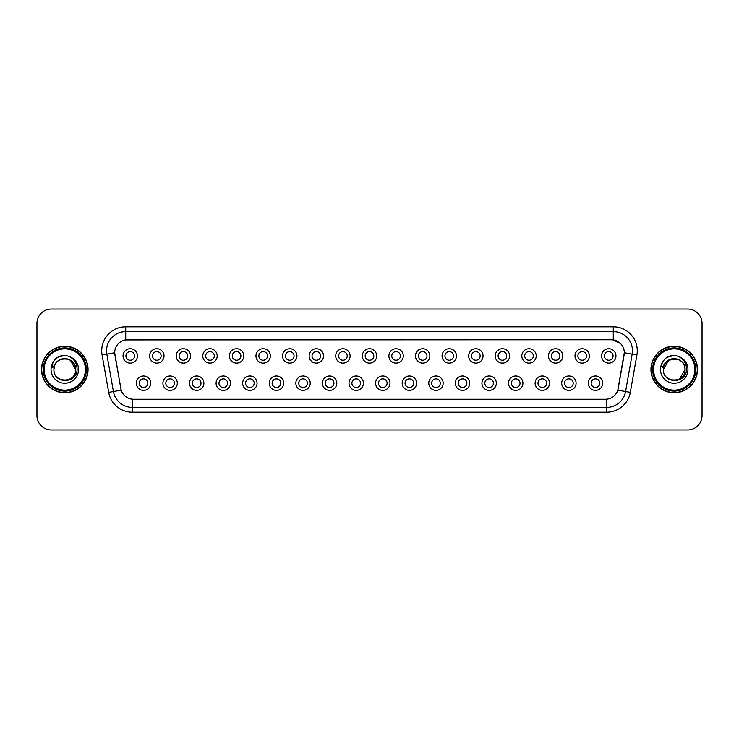 <?xml version="1.0" encoding="UTF-8"?>
<svg xmlns="http://www.w3.org/2000/svg" width="739" height="739" viewBox="0 0 739 739"><rect width="100%" height="100%" fill="white"/><g stroke="black" fill="none" stroke-linecap="round" stroke-linejoin="round"><path stroke-width="1.11" d="M177.314 383.181A7.196 7.196 0 0 1 170.118 390.377A7.196 7.196 0 0 1 162.913 383.181A7.196 7.196 0 0 1 170.118 375.975A7.196 7.196 0 0 1 177.314 383.181M165.795 383.181A4.323 4.323 0 0 0 170.118 387.495A4.323 4.323 0 0 0 174.432 383.181A4.323 4.323 0 0 0 170.118 378.858A4.323 4.323 0 0 0 165.795 383.181M203.899 383.181A7.196 7.196 0 0 1 196.703 390.377A7.196 7.196 0 0 1 189.498 383.181A7.196 7.196 0 0 1 196.703 375.975A7.196 7.196 0 0 1 203.899 383.181M192.38 383.181A4.323 4.323 0 0 0 196.703 387.495A4.323 4.323 0 0 0 201.017 383.181A4.323 4.323 0 0 0 196.703 378.858A4.323 4.323 0 0 0 192.38 383.181M230.485 383.181A7.196 7.196 0 0 1 223.28 390.377A7.196 7.196 0 0 1 216.084 383.181A7.196 7.196 0 0 1 223.28 375.975A7.196 7.196 0 0 1 230.485 383.181M218.966 383.181A4.323 4.323 0 0 0 223.28 387.495A4.323 4.323 0 0 0 227.603 383.181A4.323 4.323 0 0 0 223.28 378.858A4.323 4.323 0 0 0 218.966 383.181M257.07 383.181A7.196 7.196 0 0 1 249.865 390.377A7.196 7.196 0 0 1 242.669 383.181A7.196 7.196 0 0 1 249.865 375.975A7.196 7.196 0 0 1 257.07 383.181M245.551 383.181A4.323 4.323 0 0 0 249.865 387.495A4.323 4.323 0 0 0 254.188 383.181A4.323 4.323 0 0 0 249.865 378.858A4.323 4.323 0 0 0 245.551 383.181M283.647 383.181A7.196 7.196 0 0 1 276.451 390.377A7.196 7.196 0 0 1 269.255 383.181A7.196 7.196 0 0 1 276.451 375.975A7.196 7.196 0 0 1 283.647 383.181M272.137 383.181A4.323 4.323 0 0 0 276.451 387.495A4.323 4.323 0 0 0 280.774 383.181A4.323 4.323 0 0 0 276.451 378.858A4.323 4.323 0 0 0 272.137 383.181M310.232 383.181A7.196 7.196 0 0 1 303.036 390.377A7.196 7.196 0 0 1 295.84 383.181A7.196 7.196 0 0 1 303.036 375.975A7.196 7.196 0 0 1 310.232 383.181M298.722 383.181A4.323 4.323 0 0 0 303.036 387.495A4.323 4.323 0 0 0 307.359 383.181A4.323 4.323 0 0 0 303.036 378.858A4.323 4.323 0 0 0 298.722 383.181M336.818 383.181A7.196 7.196 0 0 1 329.622 390.377A7.196 7.196 0 0 1 322.426 383.181A7.196 7.196 0 0 1 329.622 375.975A7.196 7.196 0 0 1 336.818 383.181M325.308 383.181A4.323 4.323 0 0 0 329.622 387.495A4.323 4.323 0 0 0 333.945 383.181A4.323 4.323 0 0 0 329.622 378.858A4.323 4.323 0 0 0 325.308 383.181M363.403 383.181A7.196 7.196 0 0 1 356.207 390.377A7.196 7.196 0 0 1 349.011 383.181A7.196 7.196 0 0 1 356.207 375.975A7.196 7.196 0 0 1 363.403 383.181M351.893 383.181A4.323 4.323 0 0 0 356.207 387.495A4.323 4.323 0 0 0 360.53 383.181A4.323 4.323 0 0 0 356.207 378.858A4.323 4.323 0 0 0 351.893 383.181M389.989 383.181A7.196 7.196 0 0 1 382.793 390.377A7.196 7.196 0 0 1 375.597 383.181A7.196 7.196 0 0 1 382.793 375.975A7.196 7.196 0 0 1 389.989 383.181M378.47 383.181A4.323 4.323 0 0 0 382.793 387.495A4.323 4.323 0 0 0 387.107 383.181A4.323 4.323 0 0 0 382.793 378.858A4.323 4.323 0 0 0 378.47 383.181M416.574 383.181A7.196 7.196 0 0 1 409.378 390.377A7.196 7.196 0 0 1 402.182 383.181A7.196 7.196 0 0 1 409.378 375.975A7.196 7.196 0 0 1 416.574 383.181M405.055 383.181A4.323 4.323 0 0 0 409.378 387.495A4.323 4.323 0 0 0 413.692 383.181A4.323 4.323 0 0 0 409.378 378.858A4.323 4.323 0 0 0 405.055 383.181M443.16 383.181A7.196 7.196 0 0 1 435.964 390.377A7.196 7.196 0 0 1 428.768 383.181A7.196 7.196 0 0 1 435.964 375.975A7.196 7.196 0 0 1 443.16 383.181M431.641 383.181A4.323 4.323 0 0 0 435.964 387.495A4.323 4.323 0 0 0 440.278 383.181A4.323 4.323 0 0 0 435.964 378.858A4.323 4.323 0 0 0 431.641 383.181M469.745 383.181A7.196 7.196 0 0 1 462.549 390.377A7.196 7.196 0 0 1 455.353 383.181A7.196 7.196 0 0 1 462.549 375.975A7.196 7.196 0 0 1 469.745 383.181M458.226 383.181A4.323 4.323 0 0 0 462.549 387.495A4.323 4.323 0 0 0 466.863 383.181A4.323 4.323 0 0 0 462.549 378.858A4.323 4.323 0 0 0 458.226 383.181M496.331 383.181A7.196 7.196 0 0 1 489.135 390.377A7.196 7.196 0 0 1 481.93 383.181A7.196 7.196 0 0 1 489.135 375.975A7.196 7.196 0 0 1 496.331 383.181M484.812 383.181A4.323 4.323 0 0 0 489.135 387.495A4.323 4.323 0 0 0 493.449 383.181A4.323 4.323 0 0 0 489.135 378.858A4.323 4.323 0 0 0 484.812 383.181M522.916 383.181A7.196 7.196 0 0 1 515.72 390.377A7.196 7.196 0 0 1 508.515 383.181A7.196 7.196 0 0 1 515.72 375.975A7.196 7.196 0 0 1 522.916 383.181M511.397 383.181A4.323 4.323 0 0 0 515.72 387.495A4.323 4.323 0 0 0 520.034 383.181A4.323 4.323 0 0 0 515.72 378.858A4.323 4.323 0 0 0 511.397 383.181M549.502 383.181A7.196 7.196 0 0 1 542.297 390.377A7.196 7.196 0 0 1 535.101 383.181A7.196 7.196 0 0 1 542.297 375.975A7.196 7.196 0 0 1 549.502 383.181M537.983 383.181A4.323 4.323 0 0 0 542.297 387.495A4.323 4.323 0 0 0 546.62 383.181A4.323 4.323 0 0 0 542.297 378.858A4.323 4.323 0 0 0 537.983 383.181M576.087 383.181A7.196 7.196 0 0 1 568.882 390.377A7.196 7.196 0 0 1 561.686 383.181A7.196 7.196 0 0 1 568.882 375.975A7.196 7.196 0 0 1 576.087 383.181M564.568 383.181A4.323 4.323 0 0 0 568.882 387.495A4.323 4.323 0 0 0 573.205 383.181A4.323 4.323 0 0 0 568.882 378.858A4.323 4.323 0 0 0 564.568 383.181M602.673 383.181A7.196 7.196 0 0 1 595.468 390.377A7.196 7.196 0 0 1 588.272 383.181A7.196 7.196 0 0 1 595.468 375.975A7.196 7.196 0 0 1 602.673 383.181M591.154 383.181A4.323 4.323 0 0 0 595.468 387.495A4.323 4.323 0 0 0 599.791 383.181A4.323 4.323 0 0 0 595.468 378.858A4.323 4.323 0 0 0 591.154 383.181M150.728 383.181A7.196 7.196 0 0 1 143.532 390.377A7.196 7.196 0 0 1 136.327 383.181A7.196 7.196 0 0 1 143.532 375.975A7.196 7.196 0 0 1 150.728 383.181M139.209 383.181A4.323 4.323 0 0 0 143.532 387.495A4.323 4.323 0 0 0 147.846 383.181A4.323 4.323 0 0 0 143.532 378.858A4.323 4.323 0 0 0 139.209 383.181M164.021 355.921A7.196 7.196 0 0 1 156.825 363.117A7.196 7.196 0 0 1 149.62 355.921A7.196 7.196 0 0 1 156.825 348.725A7.196 7.196 0 0 1 164.021 355.921M152.502 355.921A4.323 4.323 0 0 0 156.825 360.235A4.323 4.323 0 0 0 161.139 355.921A4.323 4.323 0 0 0 156.825 351.598A4.323 4.323 0 0 0 152.502 355.921M190.607 355.921A7.196 7.196 0 0 1 183.411 363.117A7.196 7.196 0 0 1 176.205 355.921A7.196 7.196 0 0 1 183.411 348.725A7.196 7.196 0 0 1 190.607 355.921M179.087 355.921A4.323 4.323 0 0 0 183.411 360.235A4.323 4.323 0 0 0 187.724 355.921A4.323 4.323 0 0 0 183.411 351.598A4.323 4.323 0 0 0 179.087 355.921M217.192 355.921A7.196 7.196 0 0 1 209.987 363.117A7.196 7.196 0 0 1 202.791 355.921A7.196 7.196 0 0 1 209.987 348.725A7.196 7.196 0 0 1 217.192 355.921M205.673 355.921A4.323 4.323 0 0 0 209.987 360.235A4.323 4.323 0 0 0 214.31 355.921A4.323 4.323 0 0 0 209.987 351.598A4.323 4.323 0 0 0 205.673 355.921M243.778 355.921A7.196 7.196 0 0 1 236.572 363.117A7.196 7.196 0 0 1 229.376 355.921A7.196 7.196 0 0 1 236.572 348.725A7.196 7.196 0 0 1 243.778 355.921M232.258 355.921A4.323 4.323 0 0 0 236.572 360.235A4.323 4.323 0 0 0 240.896 355.921A4.323 4.323 0 0 0 236.572 351.598A4.323 4.323 0 0 0 232.258 355.921M270.363 355.921A7.196 7.196 0 0 1 263.158 363.117A7.196 7.196 0 0 1 255.962 355.921A7.196 7.196 0 0 1 263.158 348.725A7.196 7.196 0 0 1 270.363 355.921M258.844 355.921A4.323 4.323 0 0 0 263.158 360.235A4.323 4.323 0 0 0 267.481 355.921A4.323 4.323 0 0 0 263.158 351.598A4.323 4.323 0 0 0 258.844 355.921M296.939 355.921A7.196 7.196 0 0 1 289.743 363.117A7.196 7.196 0 0 1 282.547 355.921A7.196 7.196 0 0 1 289.743 348.725A7.196 7.196 0 0 1 296.939 355.921M285.43 355.921A4.323 4.323 0 0 0 289.743 360.235A4.323 4.323 0 0 0 294.067 355.921A4.323 4.323 0 0 0 289.743 351.598A4.323 4.323 0 0 0 285.43 355.921M323.525 355.921A7.196 7.196 0 0 1 316.329 363.117A7.196 7.196 0 0 1 309.133 355.921A7.196 7.196 0 0 1 316.329 348.725A7.196 7.196 0 0 1 323.525 355.921M312.015 355.921A4.323 4.323 0 0 0 316.329 360.235A4.323 4.323 0 0 0 320.652 355.921A4.323 4.323 0 0 0 316.329 351.598A4.323 4.323 0 0 0 312.015 355.921M350.11 355.921A7.196 7.196 0 0 1 342.914 363.117A7.196 7.196 0 0 1 335.718 355.921A7.196 7.196 0 0 1 342.914 348.725A7.196 7.196 0 0 1 350.11 355.921M338.601 355.921A4.323 4.323 0 0 0 342.914 360.235A4.323 4.323 0 0 0 347.238 355.921A4.323 4.323 0 0 0 342.914 351.598A4.323 4.323 0 0 0 338.601 355.921M376.696 355.921A7.196 7.196 0 0 1 369.5 363.117A7.196 7.196 0 0 1 362.304 355.921A7.196 7.196 0 0 1 369.5 348.725A7.196 7.196 0 0 1 376.696 355.921M365.177 355.921A4.323 4.323 0 0 0 369.5 360.235A4.323 4.323 0 0 0 373.823 355.921A4.323 4.323 0 0 0 369.5 351.598A4.323 4.323 0 0 0 365.177 355.921M403.282 355.921A7.196 7.196 0 0 1 396.086 363.117A7.196 7.196 0 0 1 388.89 355.921A7.196 7.196 0 0 1 396.086 348.725A7.196 7.196 0 0 1 403.282 355.921M391.762 355.921A4.323 4.323 0 0 0 396.086 360.235A4.323 4.323 0 0 0 400.399 355.921A4.323 4.323 0 0 0 396.086 351.598A4.323 4.323 0 0 0 391.762 355.921M429.867 355.921A7.196 7.196 0 0 1 422.671 363.117A7.196 7.196 0 0 1 415.475 355.921A7.196 7.196 0 0 1 422.671 348.725A7.196 7.196 0 0 1 429.867 355.921M418.348 355.921A4.323 4.323 0 0 0 422.671 360.235A4.323 4.323 0 0 0 426.985 355.921A4.323 4.323 0 0 0 422.671 351.598A4.323 4.323 0 0 0 418.348 355.921M456.453 355.921A7.196 7.196 0 0 1 449.257 363.117A7.196 7.196 0 0 1 442.061 355.921A7.196 7.196 0 0 1 449.257 348.725A7.196 7.196 0 0 1 456.453 355.921M444.933 355.921A4.323 4.323 0 0 0 449.257 360.235A4.323 4.323 0 0 0 453.57 355.921A4.323 4.323 0 0 0 449.257 351.598A4.323 4.323 0 0 0 444.933 355.921M483.038 355.921A7.196 7.196 0 0 1 475.842 363.117A7.196 7.196 0 0 1 468.637 355.921A7.196 7.196 0 0 1 475.842 348.725A7.196 7.196 0 0 1 483.038 355.921M471.519 355.921A4.323 4.323 0 0 0 475.842 360.235A4.323 4.323 0 0 0 480.156 355.921A4.323 4.323 0 0 0 475.842 351.598A4.323 4.323 0 0 0 471.519 355.921M509.624 355.921A7.196 7.196 0 0 1 502.428 363.117A7.196 7.196 0 0 1 495.222 355.921A7.196 7.196 0 0 1 502.428 348.725A7.196 7.196 0 0 1 509.624 355.921M498.104 355.921A4.323 4.323 0 0 0 502.428 360.235A4.323 4.323 0 0 0 506.742 355.921A4.323 4.323 0 0 0 502.428 351.598A4.323 4.323 0 0 0 498.104 355.921M536.209 355.921A7.196 7.196 0 0 1 529.013 363.117A7.196 7.196 0 0 1 521.808 355.921A7.196 7.196 0 0 1 529.013 348.725A7.196 7.196 0 0 1 536.209 355.921M524.69 355.921A4.323 4.323 0 0 0 529.013 360.235A4.323 4.323 0 0 0 533.327 355.921A4.323 4.323 0 0 0 529.013 351.598A4.323 4.323 0 0 0 524.69 355.921M562.795 355.921A7.196 7.196 0 0 1 555.589 363.117A7.196 7.196 0 0 1 548.393 355.921A7.196 7.196 0 0 1 555.589 348.725A7.196 7.196 0 0 1 562.795 355.921M551.276 355.921A4.323 4.323 0 0 0 555.589 360.235A4.323 4.323 0 0 0 559.913 355.921A4.323 4.323 0 0 0 555.589 351.598A4.323 4.323 0 0 0 551.276 355.921M589.38 355.921A7.196 7.196 0 0 1 582.175 363.117A7.196 7.196 0 0 1 574.979 355.921A7.196 7.196 0 0 1 582.175 348.725A7.196 7.196 0 0 1 589.38 355.921M577.861 355.921A4.323 4.323 0 0 0 582.175 360.235A4.323 4.323 0 0 0 586.498 355.921A4.323 4.323 0 0 0 582.175 351.598A4.323 4.323 0 0 0 577.861 355.921M615.966 355.921A7.196 7.196 0 0 1 608.76 363.117A7.196 7.196 0 0 1 601.564 355.921A7.196 7.196 0 0 1 608.76 348.725A7.196 7.196 0 0 1 615.966 355.921M604.447 355.921A4.323 4.323 0 0 0 608.76 360.235A4.323 4.323 0 0 0 613.084 355.921A4.323 4.323 0 0 0 608.76 351.598A4.323 4.323 0 0 0 604.447 355.921M137.436 355.921A7.196 7.196 0 0 1 130.24 363.117A7.196 7.196 0 0 1 123.034 355.921A7.196 7.196 0 0 1 130.24 348.725A7.196 7.196 0 0 1 137.436 355.921M125.916 355.921A4.323 4.323 0 0 0 130.24 360.235A4.323 4.323 0 0 0 134.553 355.921A4.323 4.323 0 0 0 130.24 351.598A4.323 4.323 0 0 0 125.916 355.921M108.698 392.381L102.093 354.951A23.99 23.99 0 0 1 125.722 326.795L613.278 326.795A23.99 23.99 0 0 1 636.907 354.951L630.302 392.381A23.99 23.99 0 0 1 606.673 412.205L132.327 412.205A23.99 23.99 0 0 1 108.698 392.381L121.205 390.174L114.887 354.951A12.96 12.96 0 0 1 127.644 339.746L611.356 339.746A12.96 12.96 0 0 1 624.113 354.951L618.192 388.548A12.96 12.96 0 0 1 605.435 399.254L133.565 399.254A12.96 12.96 0 0 1 120.808 388.548L114.693 352.734L106.822 354.12A19.196 19.196 0 0 1 125.722 331.589L613.278 331.589A19.196 19.196 0 0 1 632.178 354.12L625.573 391.55A19.196 19.196 0 0 1 606.673 407.411L132.327 407.411A19.196 19.196 0 0 1 113.427 391.55L106.822 354.12A19.196 19.196 0 0 1 106.527 350.785M41.513 369.5A23.269 23.269 0 0 0 64.783 392.769A23.269 23.269 0 0 0 88.052 369.5A23.269 23.269 0 0 0 64.783 346.231A23.269 23.269 0 0 0 41.513 369.5M650.948 369.5A23.269 23.269 0 0 0 674.217 392.769A23.269 23.269 0 0 0 697.487 369.5A23.269 23.269 0 0 0 674.217 346.231A23.269 23.269 0 0 0 650.948 369.5M125.722 326.795L125.722 339.894L611.356 339.746L613.278 339.894L620.511 343.543L613.278 339.894L613.278 326.795M114.693 352.706L114.831 350.785M605.435 399.254L133.565 399.254M636.907 354.951L624.307 352.734L617.795 390.174L630.302 392.381M702.05 323.433A14.392 14.392 0 0 0 687.658 309.041L51.342 309.041A14.392 14.392 0 0 0 36.95 323.433L36.95 415.567A14.392 14.392 0 0 0 51.342 429.959L687.658 429.959A14.392 14.392 0 0 0 702.05 415.567L702.05 323.433L702.05 415.567M36.95 323.433L36.95 415.567M687.658 309.041L51.342 309.041M51.342 429.959L687.658 429.959M87.812 369.5A23.038 23.038 0 0 0 64.783 346.462A23.038 23.038 0 0 0 41.744 369.5A23.038 23.038 0 0 0 64.783 392.538A23.038 23.038 0 0 0 87.812 369.5M86.38 369.5A21.597 21.597 0 0 0 64.783 347.903A21.597 21.597 0 0 0 43.185 369.5A21.597 21.597 0 0 0 64.783 391.097A21.597 21.597 0 0 0 86.38 369.5M85.419 369.5A20.637 20.637 0 0 0 64.783 348.863A20.637 20.637 0 0 0 44.146 369.5A20.637 20.637 0 0 0 64.783 390.137A20.637 20.637 0 0 0 85.419 369.5M54.437 366.239L53.919 369.5C53.328 384.234 77.161 383.966 77.078 369.5C77.124 363.514 74.454 359.172 69.069 356.457L65.826 355.394C61.91 355.163 58.464 356.309 55.48 358.84L53.522 361.648C52.33 363.662 52.072 365.611 52.737 367.505L56.238 362.322C59.489 359.062 63.369 357.99 67.859 359.099A10.845 10.845 0 0 0 54.437 366.239L53.938 369.5C53.273 355.505 76.293 355.505 75.627 369.5C76.293 383.495 53.273 383.495 53.938 369.5L54.437 366.239M75.627 369.5C75.295 364.29 72.699 360.817 67.859 359.099L70.205 360.105L75.627 369.5L70.205 360.105L67.859 359.099L70.205 360.105L75.627 369.5L70.205 360.105L67.859 359.099L70.205 360.105L75.627 369.5L70.205 360.105L67.859 359.099L70.205 360.105L75.627 369.5C76.293 383.495 53.273 383.495 53.938 369.5C53.273 383.495 76.293 383.495 75.627 369.5C76.293 383.495 53.273 383.495 53.938 369.5M55.508 358.812L57.707 357.251L64.893 355.357L57.707 357.251L55.508 358.812L57.707 357.251L64.893 355.357L57.707 357.251L55.508 358.812L57.707 357.251L64.893 355.357L57.707 357.251L55.508 358.812L57.707 357.251L64.893 355.357L57.707 357.251L55.508 358.812L57.707 357.251L64.893 355.357L57.707 357.251L55.508 358.812L57.707 357.251L64.893 355.357M697.256 369.5A23.038 23.038 0 0 0 674.217 346.462A23.038 23.038 0 0 0 651.188 369.5A23.038 23.038 0 0 0 674.217 392.538A23.038 23.038 0 0 0 697.256 369.5M695.815 369.5A21.597 21.597 0 0 0 674.217 347.903A21.597 21.597 0 0 0 652.62 369.5A21.597 21.597 0 0 0 674.217 391.097A21.597 21.597 0 0 0 695.815 369.5M694.854 369.5A20.637 20.637 0 0 0 674.217 348.863A20.637 20.637 0 0 0 653.581 369.5A20.637 20.637 0 0 0 674.217 390.137A20.637 20.637 0 0 0 694.854 369.5M663.871 366.239L663.354 369.5C662.763 384.234 686.596 383.966 686.513 369.5C686.559 363.514 683.889 359.172 678.504 356.457L675.261 355.394C671.354 355.163 667.899 356.309 664.915 358.84L662.957 361.648C661.765 363.662 661.507 365.611 662.172 367.505L665.673 362.322C668.924 359.062 672.804 357.99 677.293 359.099A10.845 10.845 0 0 0 663.871 366.239M685.062 369.5L679.64 378.895L685.062 369.5C685.727 383.495 662.707 383.495 663.373 369.5C662.707 355.505 685.727 355.505 685.062 369.5C685.727 383.495 662.707 383.495 663.373 369.5C662.707 355.505 685.727 355.505 685.062 369.5C685.727 383.495 662.707 383.495 663.373 369.5C662.707 355.505 685.727 355.505 685.062 369.5C685.727 383.495 662.707 383.495 663.373 369.5C662.707 355.505 685.727 355.505 685.062 369.5C685.727 355.505 662.707 355.505 663.373 369.5C662.707 355.505 685.727 355.505 685.062 369.5C685.727 355.505 662.707 355.505 663.373 369.5C662.707 355.505 685.727 355.505 685.062 369.5C684.73 364.29 682.134 360.817 677.293 359.099L668.795 360.105L663.373 369.5L668.795 360.105L677.293 359.099M664.943 358.812L667.141 357.251L674.328 355.357L667.141 357.251L664.943 358.812L667.141 357.251L674.328 355.357L667.141 357.251L664.943 358.812L667.141 357.251L674.328 355.357L667.141 357.251L664.943 358.812L667.141 357.251L674.328 355.357L667.141 357.251L664.943 358.812L667.141 357.251L674.328 355.357L667.141 357.251L664.943 358.812L667.141 357.251L674.328 355.357M606.673 399.189L606.673 412.205M132.327 412.205L132.327 399.189M102.093 354.951L106.822 354.12M53.522 361.648A13.727 13.727 0 0 0 64.783 383.227A13.727 13.727 0 0 0 69.069 356.457M662.957 361.648A13.727 13.727 0 0 0 674.217 383.227A13.727 13.727 0 0 0 678.504 356.457"/></g></svg>
